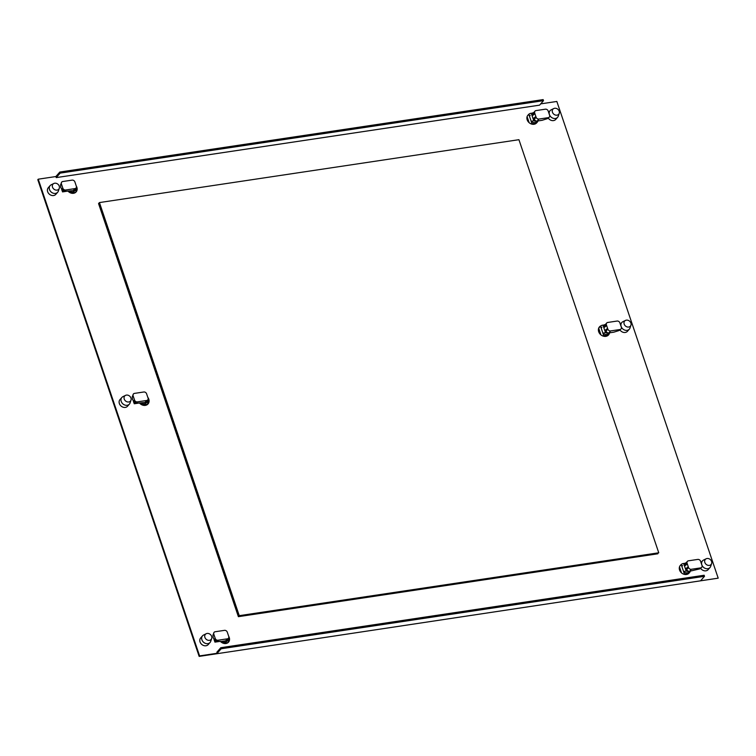 <?xml version="1.0" encoding="UTF-8"?>
<svg xmlns="http://www.w3.org/2000/svg" width="756" height="756" viewBox="0 0 756 756"><rect width="100%" height="100%" fill="white"/><g stroke="black" fill="none" stroke-linecap="round" stroke-linejoin="round"><path stroke-width="1.13" d="M221.168 648.761L220.809 647.703L216.868 652.201L217.227 653.26L221.168 648.761L704.507 576.308L700.566 580.806L718.2 578.16L556.841 101.455L540.691 103.874M199.593 655.896L199.159 656.397L37.8 179.692L38.235 179.191L199.593 655.896L217.227 653.26M38.235 179.191L55.868 176.545L56.227 177.603L60.168 173.115L543.507 100.661L543.148 99.603L59.809 172.047L60.168 173.115M543.507 100.661L539.567 105.15L56.227 177.603M700.699 568.399A5.018 4.149 41.2 0 0 708.164 569.627L710.016 567.51A5.018 4.149 -138.8 0 1 707.767 568.701A5.018 4.149 -138.8 0 1 701.833 564.855A5.018 4.149 -138.8 0 1 702.466 560.886A5.018 4.149 -138.8 0 1 703.571 560.045L706.17 558.778A3.837 3.175 -138.8 0 1 707.049 558.504A3.837 3.175 -138.8 0 1 711.585 561.443A3.837 3.175 -138.8 0 1 711.623 563.56A3.837 3.175 -138.8 0 1 709.374 565.393A3.837 3.175 -138.8 0 1 704.838 562.455A3.837 3.175 -138.8 0 1 706.17 558.778M657.881 553.779L238.386 616.669L98.554 203.572L98.998 203.071L238.82 616.168L657.881 553.779M620.024 330.041A5.018 4.149 41.2 0 0 627.48 331.27L629.342 329.153A5.018 4.149 -138.8 0 1 627.093 330.344A5.018 4.149 -138.8 0 1 621.158 326.507A5.018 4.149 -138.8 0 1 621.791 322.529A5.018 4.149 -138.8 0 1 622.887 321.697L625.486 320.421A3.837 3.175 -138.8 0 1 626.365 320.147A3.837 3.175 -138.8 0 1 630.901 323.086A3.837 3.175 -138.8 0 1 630.948 325.203A3.837 3.175 -138.8 0 1 628.699 327.036A3.837 3.175 -138.8 0 1 624.163 324.097A3.837 3.175 -138.8 0 1 625.486 320.421M528.293 114.827A5.821 4.81 41.2 0 0 527.905 115.214A5.821 4.81 41.2 0 0 529.115 122.67A5.821 4.81 41.2 0 0 536.656 122.878L537.138 122.33A5.821 4.81 -138.8 0 1 531.874 123.445L531.147 121.3A4.725 3.912 41.2 0 0 537.28 121.47L537.714 120.969M548.308 118.172A5.018 4.149 41.2 0 0 555.764 119.401L557.626 117.284A5.018 4.149 -138.8 0 1 555.376 118.475A5.018 4.149 -138.8 0 1 549.442 114.628A5.018 4.149 -138.8 0 1 550.075 110.659A5.018 4.149 -138.8 0 1 551.171 109.818L553.77 108.552A3.837 3.175 -138.8 0 1 554.649 108.278A3.837 3.175 -138.8 0 1 559.194 111.217A3.837 3.175 -138.8 0 1 559.232 113.334A3.837 3.175 -138.8 0 1 556.983 115.167A3.837 3.175 -138.8 0 1 552.447 112.228A3.837 3.175 -138.8 0 1 553.77 108.552M600.812 325.893A6.057 5.008 41.2 0 0 599.442 326.932A6.057 5.008 41.2 0 0 600.699 334.681A6.057 5.008 41.2 0 0 608.552 334.908A6.057 5.008 41.2 0 0 609.393 333.415M220.506 641.466A5.821 4.81 41.2 0 0 228.529 642.137A5.821 4.81 41.2 0 0 228.681 636.287M220.261 641.324L214.931 642.127L213.712 638.508M202.532 635.824L200.671 637.951A5.018 4.149 41.2 0 0 200.038 641.92A5.018 4.149 41.2 0 0 203.761 645.558A5.018 4.149 41.2 0 0 208.221 644.566L210.083 642.449A5.018 4.149 -138.8 0 1 207.834 643.639A5.018 4.149 -138.8 0 1 201.899 639.793A5.018 4.149 -138.8 0 1 202.532 635.824A5.018 4.149 -138.8 0 1 203.638 634.993L206.237 633.717A3.837 3.175 -138.8 0 1 207.116 633.443A3.837 3.175 -138.8 0 1 211.652 636.382A3.837 3.175 -138.8 0 1 211.689 638.499A3.837 3.175 -138.8 0 1 209.44 640.332A3.837 3.175 -138.8 0 1 204.904 637.393A3.837 3.175 -138.8 0 1 206.237 633.717M68.116 191.24A5.821 4.81 41.2 0 0 76.139 191.911A5.821 4.81 41.2 0 0 76.28 186.061M61.312 188.282L62.54 191.901L67.87 191.098M50.142 185.598L48.28 187.724A5.018 4.149 41.2 0 0 47.647 191.693A5.018 4.149 41.2 0 0 51.37 195.331A5.018 4.149 41.2 0 0 55.831 194.339L57.692 192.222A5.018 4.149 -138.8 0 1 55.443 193.413A5.018 4.149 -138.8 0 1 49.509 189.567A5.018 4.149 -138.8 0 1 50.142 185.598A5.018 4.149 -138.8 0 1 51.238 184.757L53.837 183.491A3.837 3.175 -138.8 0 1 54.715 183.217A3.837 3.175 -138.8 0 1 59.252 186.156A3.837 3.175 -138.8 0 1 59.299 188.272A3.837 3.175 -138.8 0 1 57.05 190.106A3.837 3.175 -138.8 0 1 52.514 187.167A3.837 3.175 -138.8 0 1 53.837 183.491M121.848 397.476L119.996 399.593A5.018 4.149 41.2 0 0 119.363 403.562A5.018 4.149 41.2 0 0 123.086 407.2A5.018 4.149 41.2 0 0 127.547 406.218L129.408 404.091A5.018 4.149 -138.8 0 1 127.15 405.282A5.018 4.149 -138.8 0 1 121.225 401.445A5.018 4.149 -138.8 0 1 121.848 397.476A5.018 4.149 -138.8 0 1 122.954 396.635L125.553 395.36A3.837 3.175 -138.8 0 1 126.432 395.095A3.837 3.175 -138.8 0 1 130.968 398.025A3.837 3.175 -138.8 0 1 131.015 400.141A3.837 3.175 -138.8 0 1 128.766 401.975A3.837 3.175 -138.8 0 1 124.23 399.036A3.837 3.175 -138.8 0 1 125.553 395.36M133.028 400.151L134.256 403.77L139.454 402.986A6.057 5.008 41.2 0 0 148.034 403.94A6.057 5.008 41.2 0 0 147.76 397.24M680.683 565.053A5.821 4.81 41.2 0 0 680.296 565.441A5.821 4.81 41.2 0 0 681.506 572.897A5.821 4.81 41.2 0 0 689.056 573.105L689.538 572.557A5.821 4.81 -138.8 0 1 684.274 573.672L683.793 574.229M199.159 656.397L718.2 578.16M609.648 332.81A5.821 4.81 -138.8 0 1 608.854 334.209A6.057 5.008 -138.8 0 1 608.325 335.154A6.057 5.008 41.2 0 0 608.845 334.209A5.821 4.81 -138.8 0 1 603.59 335.324L602.863 333.169A4.725 3.912 41.2 0 0 608.996 333.339L609.43 332.848M599.234 327.187A6.057 5.008 -138.8 0 1 600.188 326.488A6.057 5.008 41.2 0 0 599.234 327.187M228.718 637.752A5.821 4.81 -138.8 0 1 228.605 641.91M76.328 187.526A5.821 4.81 -138.8 0 1 76.205 191.684M148.129 399.083A6.057 5.008 -138.8 0 1 147.798 404.186A6.057 5.008 41.2 0 0 148.129 399.083M220.809 647.703L704.148 575.25L704.507 576.308M55.868 176.545L59.809 172.047M658.76 552.787L239.255 615.668L99.433 202.57L518.928 139.69L658.76 552.787L238.386 616.669M147.675 401.379A6.057 5.008 -138.8 0 1 147.751 403.052M147.496 404.139A6.057 5.008 -138.8 0 1 147.288 404.611M131.015 400.141L130.089 402.891A5.018 4.149 -138.8 0 1 129.408 404.091M135.343 403.61A8.269 6.842 -138.8 0 1 134.899 402.532A8.269 6.842 -138.8 0 1 134.776 402.135M133.614 402.164L134.748 403.695M147.326 401.776L147.949 403.619L146.844 404.876M147.949 403.619A5.821 4.81 -138.8 0 1 140.852 403.08M141.164 403.033A4.725 3.912 41.2 0 0 146.551 402.655L147.779 401.266A4.725 3.912 -138.8 0 1 145.228 402.4A2.362 1.956 41.2 0 0 145.984 401.909L147.741 399.915A2.362 1.956 -138.8 0 1 146.683 400.472L137.346 401.871A2.362 1.956 -138.8 0 1 134.549 400.066L133.122 395.823A2.362 1.956 -138.8 0 1 134.474 393.394L143.81 391.995A2.362 1.956 -138.8 0 1 146.598 393.81L148.034 398.043A2.362 1.956 -138.8 0 1 147.741 399.915M147.789 401.256L147.24 401.445L147.789 401.256L147.448 400.245M137.346 401.871L136.467 402.872L138.102 403.061L144.925 402.475A2.362 1.956 41.2 0 0 145.228 402.4M133.122 395.823L132.243 396.824L133.415 393.961M132.243 396.824L132.517 399.442L133.68 401.067L134.549 400.066M136.467 402.872L133.68 401.067M75.959 189.51A6.057 5.008 -138.8 0 1 76.044 191.183M59.299 188.272L58.382 191.013A5.018 4.149 -138.8 0 1 57.692 192.222M63.636 191.731A8.269 6.842 -138.8 0 1 63.192 190.663A8.269 6.842 -138.8 0 1 63.06 190.257M61.897 190.285L63.032 191.826M75.609 189.907L76.233 191.75L75.751 192.298M76.233 191.75A5.821 4.81 -138.8 0 1 69.146 191.211M69.448 191.164A4.725 3.912 41.2 0 0 74.835 190.786L76.063 189.387A4.725 3.912 -138.8 0 1 73.521 190.531A2.362 1.956 41.2 0 0 74.277 190.039L76.025 188.036A2.362 1.956 -138.8 0 1 74.967 188.603L65.63 190.002A2.362 1.956 -138.8 0 1 62.833 188.197L61.406 183.954A2.362 1.956 -138.8 0 1 62.757 181.525L72.094 180.126A2.362 1.956 -138.8 0 1 74.891 181.931L76.318 186.174A2.362 1.956 -138.8 0 1 76.025 188.036M76.072 189.378L75.524 189.567L76.072 189.378L75.732 188.376M65.63 190.002L64.751 191.003L66.386 191.192L73.209 190.597A2.362 1.956 41.2 0 0 73.521 190.531M61.406 183.954L60.527 184.955L61.699 182.092M60.527 184.955L60.811 187.573L61.964 189.189L62.833 188.197M64.751 191.003L61.964 189.189M239.255 615.668L238.82 616.168L98.998 203.071L99.433 202.57M228.35 639.737A6.057 5.008 -138.8 0 1 228.435 641.409M211.689 638.499L210.773 641.239A5.018 4.149 -138.8 0 1 210.083 642.449M216.027 641.957A8.269 6.842 -138.8 0 1 215.583 640.89A8.269 6.842 -138.8 0 1 215.46 640.483M215.422 642.052L214.298 640.512M221.536 641.438A5.821 4.81 -138.8 0 0 228.624 641.976L228.142 642.524M221.848 641.39A4.725 3.912 41.2 0 0 227.235 641.012L228.463 639.604A4.725 3.912 -138.8 0 1 225.912 640.757A2.362 1.956 41.2 0 0 226.668 640.266L228.416 638.262A2.362 1.956 -138.8 0 1 227.358 638.829L218.021 640.228A2.362 1.956 -138.8 0 1 215.233 638.423L213.797 634.18A2.362 1.956 -138.8 0 1 215.158 631.751L224.485 630.353A2.362 1.956 -138.8 0 1 227.282 632.158L228.718 636.401A2.362 1.956 -138.8 0 1 228.416 638.262M225.912 640.757A2.362 1.956 41.2 0 1 225.609 640.823L220.676 641.56L217.152 641.23L214.354 639.415L215.233 638.423M214.09 632.318L212.918 635.182L213.201 637.799L214.354 639.415M228.123 638.603L228.463 639.604M228.624 641.976L228 640.134M630.948 325.203L630.032 327.943A5.018 4.149 -138.8 0 1 629.342 329.153M600.963 334.908L598.695 328.198L600.491 326.148A5.821 4.81 -138.8 0 1 603.798 325.108M602.967 336.033L603.59 335.324M605.84 330.41L607.588 328.416L607.833 329.125A2.362 1.956 -138.8 0 0 610.621 330.93L619.958 329.531A2.362 1.956 -138.8 0 0 621.319 327.102L619.882 322.859A2.362 1.956 -138.8 0 0 617.085 321.054L607.758 322.453A2.362 1.956 -138.8 0 0 606.397 324.882L606.633 325.59L603.846 327.745L604.8 330.561L605.84 330.41L606.076 331.119A2.362 1.956 41.2 0 0 608.552 332.952A4.725 3.912 -138.8 0 1 605.509 332.64L602.863 333.169M601.218 328.302L601.88 327.112A4.725 3.912 41.2 0 0 601.218 328.302L600.491 326.148M603.846 327.745L603.146 325.666A4.725 3.912 -138.8 0 1 605.348 324.551M606.633 325.59L607.588 328.416L604.8 330.561L605.509 332.64M608.552 332.952A2.362 1.956 41.2 0 0 608.873 332.923L613.796 332.186L619.079 330.533L619.958 329.531M621.016 328.964L619.079 330.533M601.237 328.274L602.891 333.141M606.69 323.02L604.942 325.014A2.362 1.956 41.2 0 0 604.649 326.885L604.715 327.083M559.232 113.334L558.315 116.074A5.018 4.149 -138.8 0 1 557.626 117.284M529.134 122.689L527.093 116.66M531.392 123.993L531.874 123.445M529.502 116.433L530.173 115.243A4.725 3.912 41.2 0 0 529.502 116.433L528.775 114.279L527.575 115.649M528.775 114.279A5.821 4.81 -138.8 0 1 532.082 113.239M537.941 120.941A5.821 4.81 -138.8 0 1 537.138 122.33M534.123 118.541L535.872 116.537L536.117 117.246A2.362 1.956 -138.8 0 0 538.905 119.061L548.242 117.662A2.362 1.956 -138.8 0 0 549.603 115.224L548.166 110.99A2.362 1.956 -138.8 0 0 545.378 109.185L536.042 110.584A2.362 1.956 -138.8 0 0 534.681 113.013L534.917 113.721L532.13 115.876L533.084 118.692L534.123 118.541L534.369 119.25A2.362 1.956 41.2 0 0 536.836 121.073A4.725 3.912 -138.8 0 1 533.793 120.771L531.147 121.3M532.13 115.876L531.43 113.797A4.725 3.912 -138.8 0 1 533.632 112.682M534.917 113.721L535.872 116.537L533.084 118.692L533.793 120.771M536.836 121.073A2.362 1.956 41.2 0 0 537.157 121.054L542.08 120.317L547.363 118.654L548.242 117.662M549.3 117.095L547.363 118.654M529.521 116.405L531.175 121.272M534.983 111.141L533.226 113.145A2.362 1.956 41.2 0 0 532.933 115.007L532.999 115.205M679.984 565.847A6.057 5.008 -138.8 0 1 679.994 565.847L681.165 564.505A5.821 4.81 -138.8 0 1 684.482 563.466M711.623 563.56L710.706 566.301A5.018 4.149 -138.8 0 1 710.016 567.51M679.483 566.887L681.525 572.916M690.332 571.167A5.821 4.81 -138.8 0 1 689.538 572.557M684.274 573.672L683.547 571.527A4.725 3.912 41.2 0 0 689.67 571.697L690.105 571.196M683.547 571.527L686.183 570.997L685.484 568.918L688.272 566.764L686.514 568.767L686.76 569.476A2.362 1.956 41.2 0 0 689.226 571.309A4.725 3.912 -138.8 0 1 686.183 570.997M682.564 565.469A4.725 3.912 41.2 0 0 681.893 566.66L682.564 565.469M686.514 568.767L685.484 568.918L683.821 564.023A4.725 3.912 -138.8 0 1 686.023 562.908M688.508 567.472L687.072 563.239A2.362 1.956 -138.8 0 1 688.433 560.81L697.769 559.412A2.362 1.956 -138.8 0 1 700.557 561.217L701.993 565.46A2.362 1.956 -138.8 0 1 700.632 567.888L691.305 569.287A2.362 1.956 -138.8 0 1 688.508 567.472L686.76 569.476M689.226 571.309A2.362 1.956 41.2 0 0 689.548 571.281L699.763 568.881L701.7 567.321M687.317 563.948L684.53 566.102M683.566 571.498L681.921 566.631M681.165 564.505L681.893 566.66M687.374 561.368L685.626 563.371A2.362 1.956 41.2 0 0 685.323 565.233L685.39 565.431M134.71 403.496L134.19 403.581M62.994 191.627L62.474 191.703M215.384 641.853L214.865 641.929M144.925 402.475L146.683 400.472M73.209 190.597L74.967 188.603M213.797 634.18L212.918 635.182M218.021 640.228L217.152 641.23M225.609 640.823L227.358 638.829M606.076 331.119L607.833 329.125M610.621 330.93L608.873 332.923M606.397 324.882L604.649 326.885M534.369 119.25L536.117 117.246M538.905 119.061L537.157 121.054M534.681 113.013L532.933 115.007M691.305 569.287L689.548 571.281M699.763 568.881L700.632 567.888M687.072 563.239L685.323 565.233M620.326 324.192L621.791 322.529M607.465 335.796L608.854 334.209M548.62 112.323L550.075 110.659M701.01 562.549L702.466 560.886"/></g></svg>
